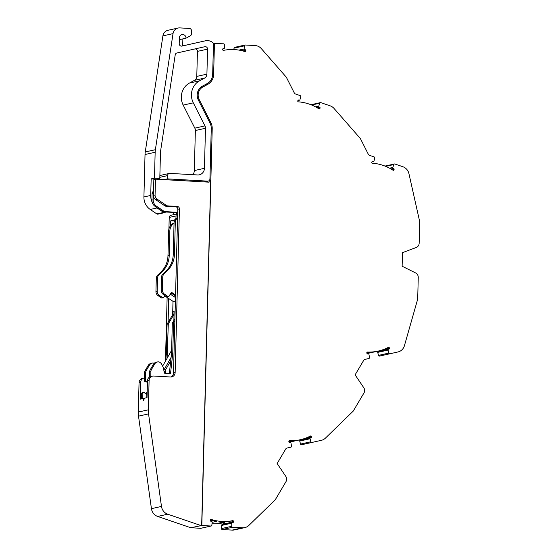 <?xml version="1.0" encoding="UTF-8"?>
<svg xmlns="http://www.w3.org/2000/svg" width="558" height="558" viewBox="0 0 558 558"><rect width="100%" height="100%" fill="white"/><g stroke="black" fill="none" stroke-linecap="round" stroke-linejoin="round"><path stroke-width="0.84" d="M223.095 48.595L223.423 48.525A0.704 0.663 -102.6 0 0 222.74 49.188L222.733 49.648A0.704 0.663 -102.6 0 0 223.535 50.373A46.949 44.201 -102.6 0 1 234.297 49.585A46.949 44.201 -102.6 0 1 244.983 51.58A0.704 0.663 -102.6 0 0 245.827 50.945L244.355 51.273A0.704 0.663 -102.6 0 1 244.341 51.378M222.063 524.799A0.704 0.663 77.4 0 0 221.38 525.496L231.73 523.188L231.772 526.292L221.421 528.6A0.942 0.886 77.4 0 0 222.286 529.542L232.198 530.1L242.549 527.791A9.388 8.837 77.4 0 0 244.829 527.61A9.388 8.837 77.4 0 0 248.889 525.406L275.275 499.745L286.003 481.617A4.694 4.422 77.4 0 0 285.815 476.413L277.138 463.531L285.703 449.044A2.351 2.211 -102.6 0 1 287.077 448.032L290.858 447.181A0.942 0.886 -102.6 0 0 291.527 446.114L290.969 443.045A0.704 0.663 -102.6 0 0 290.16 442.473L289.769 442.564A0.704 0.663 -102.6 0 1 288.967 442.02L288.87 441.573A0.704 0.663 -102.6 0 1 289.518 440.722A46.949 44.201 -102.6 0 0 300.19 439.76A46.949 44.201 -102.6 0 0 310.387 436.035A0.704 0.663 -102.6 0 1 311.343 436.523L311.448 436.97A0.704 0.663 -102.6 0 1 310.952 437.807L300.211 440.199A0.704 0.663 77.4 0 0 299.723 441.064L310.074 438.755L310.883 441.762A0.942 0.886 77.4 0 0 311.936 442.445L321.394 440.318A9.388 8.837 77.4 0 0 325.265 438.281L353.235 411.093L363.976 392.944A4.694 4.422 77.4 0 0 363.788 387.74L355.111 374.857L363.683 360.37A2.351 2.211 -102.6 0 1 365.058 359.359L368.838 358.508A0.942 0.886 -102.6 0 0 369.501 357.441L368.943 354.379A0.704 0.663 -102.6 0 0 368.14 353.807L368.134 353.807A0.704 0.663 -102.6 0 1 368.14 353.807L367.743 353.891A0.704 0.663 -102.6 0 1 366.941 353.353L366.843 352.9A0.704 0.663 -102.6 0 1 367.499 352.049A46.949 44.201 -102.6 0 0 378.171 351.087A46.949 44.201 -102.6 0 0 388.368 347.362A0.704 0.663 -102.6 0 1 389.317 347.85L389.421 348.297A0.704 0.663 -102.6 0 1 388.926 349.127L378.185 351.526A0.704 0.663 77.4 0 0 377.696 352.384L388.047 350.082L388.856 353.088L378.505 355.39A0.942 0.886 77.4 0 0 379.566 356.074L389.909 353.772A0.942 0.886 77.4 0 0 389.916 353.772L379.566 356.074M388.856 353.088A0.942 0.886 77.4 0 0 389.909 353.772L397.98 351.959A9.388 8.837 -102.6 0 0 404.417 345.702L417.691 299.13L418.256 277.438A4.694 4.422 77.4 0 0 415.633 272.96L402.13 266.222L402.485 252.662L416.303 247.459A4.694 4.422 -102.6 0 0 419.149 243.295L419.714 221.7L408.944 173.691A9.388 8.837 -102.6 0 0 402.848 166.723L394.883 164.003A0.942 0.886 77.4 0 0 393.795 164.568L392.832 167.477L389.582 168.195M389.317 347.85L387.845 348.178A0.704 0.663 77.4 0 0 387.58 347.76M310.883 441.762L300.532 444.07A0.942 0.886 77.4 0 0 301.592 444.747L311.936 442.445L301.592 444.747M311.343 436.523L309.871 436.851A0.704 0.663 77.4 0 0 309.606 436.433M190.585 527.673L200.622 528.328L210.973 526.02A0.942 0.886 77.4 0 0 211.887 525.176L212.096 522.086A0.704 0.663 -102.6 0 0 211.447 521.318L211.043 521.291A0.704 0.663 -102.6 0 1 210.401 520.551L210.408 520.091A0.704 0.663 -102.6 0 1 211.252 519.456L210.631 519.596M233.509 521.395L232.03 521.723A0.704 0.663 77.4 0 0 231.228 520.998L232.7 520.663A0.704 0.663 -102.6 0 1 233.509 521.395L233.495 521.849A0.704 0.663 -102.6 0 1 232.812 522.518L232.407 522.49A0.704 0.663 -102.6 0 0 232.24 522.504L221.889 524.813M165.517 211.991A1.409 1.325 -102.6 0 1 164.673 212.626L157.865 214.139A1.409 1.325 77.4 0 1 156.868 213.944L150.248 209.466A14.083 13.259 -102.6 0 1 143.915 196.96L145.031 154.51A19.718 18.567 77.4 0 1 145.254 151.957L155.382 149.704L173.029 33.626A7.045 6.633 -102.6 0 1 178.065 28.04A7.045 6.633 -102.6 0 1 179.781 27.9L189.371 28.437A2.351 2.211 77.4 0 1 191.527 30.899L191.45 33.905A2.351 2.211 77.4 0 1 190.285 35.865L186.009 38.195A3.522 3.313 -102.6 0 0 181.922 34.568A3.522 3.313 -102.6 0 0 179.362 37.818L179.209 43.67A2.351 2.211 -102.6 0 0 181.936 46.084L205.414 40.804A9.388 8.837 -102.6 0 1 205.435 40.804A9.388 8.837 -102.6 0 1 207.722 40.615A9.388 8.837 -102.6 0 1 213.491 43.252L212.675 74.472A10.797 10.17 77.4 0 1 207.332 83.498L202.317 86.232A10.33 9.723 -102.6 0 0 198.376 100.084L210.031 123.137A10.797 10.17 -102.6 0 1 211.259 128.591L209.941 178.923A2.351 2.211 -102.6 0 1 207.66 181.134L204.221 181.901M182.871 38.893L182.689 45.895L195.293 43.064A9.388 8.837 -102.6 0 1 195.307 43.057A9.388 8.837 -102.6 0 1 195.321 43.057M390.886 168.921L393.655 168.523A0.704 0.663 -102.6 0 1 394.101 169.409L393.983 169.841A0.704 0.663 -102.6 0 1 393.006 170.218A46.949 44.201 -102.6 0 0 372.444 163.201A0.704 0.663 -102.6 0 1 371.83 162.28L371.956 161.841A0.704 0.663 -102.6 0 1 372.786 161.395L373.169 161.527A0.704 0.663 -102.6 0 0 374.006 161.046L374.725 158.053A0.942 0.886 -102.6 0 0 374.111 156.917L369.605 155.375A2.351 2.211 -102.6 0 1 368.294 154.21L360.384 138.565L334.068 108.475A9.388 8.837 77.4 0 0 330.155 105.832L320.836 102.651A0.942 0.886 77.4 0 0 319.748 103.216L318.785 106.118L315.535 106.843M164.673 212.626A1.409 1.325 -102.6 0 1 163.668 212.424L157.049 207.953A14.083 13.259 -102.6 0 1 155.089 206.341A7.045 6.633 -102.6 0 1 151.922 200.085L152.097 193.438A2.351 2.211 -102.6 0 1 153.534 191.352M142.736 398.614L142.876 393.278A0.942 0.886 -102.6 0 1 144.285 392.588L146.831 394.645M143.552 392.407L142.318 392.686A0.942 0.886 77.4 0 0 141.634 393.55L141.495 398.893M177.556 218.513A3.522 3.313 -102.6 0 1 176.726 219.008A2.351 2.211 77.4 0 0 175.338 221.073L174.466 254.26A23.478 22.104 -102.6 0 1 167.546 270.428L164.164 273.713A4.694 4.422 77.4 0 0 162.776 276.942L162.434 290.021A4.694 4.422 77.4 0 0 164.547 294.199L167.853 296.438A0.942 0.886 77.4 0 0 168.523 296.57L167.288 296.842A0.942 0.886 -102.6 0 1 166.619 296.71L163.306 294.471A4.694 4.422 -102.6 0 1 161.199 290.3L161.541 277.221A4.694 4.422 -102.6 0 1 162.929 273.985L166.312 270.7A23.478 22.104 77.4 0 0 173.231 254.532L174.103 221.352A2.351 2.211 -102.6 0 1 175.484 219.28A3.522 3.313 77.4 0 0 174.333 212.486L164.443 211.928A4.694 4.422 -102.6 0 1 162.238 211.175L155.089 206.341L156.324 206.069L163.48 210.903A4.694 4.422 77.4 0 0 165.677 211.656L175.568 212.207A3.522 3.313 -102.6 0 1 177.695 213.163M316.839 107.568L319.608 107.164A0.704 0.663 -102.6 0 1 320.055 108.05L319.936 108.482A0.704 0.663 -102.6 0 1 318.96 108.866A46.949 44.201 -102.6 0 0 298.397 101.849A0.704 0.663 -102.6 0 1 297.784 100.928L297.909 100.489A0.704 0.663 -102.6 0 1 298.739 100.042L297.93 100.44M164.882 295.538L163.822 297.33A0.942 0.886 -102.6 0 1 162.601 297.609L159.295 295.37A4.694 4.422 -102.6 0 1 157.182 291.192L157.523 278.114A4.694 4.422 -102.6 0 1 158.911 274.885L162.294 271.593A23.478 22.104 77.4 0 0 169.214 255.431L169.855 230.914A9.388 8.837 -102.6 0 1 174.047 223.333M174.061 222.963A9.388 8.837 77.4 0 0 168.621 231.193L167.979 255.704A23.478 22.104 -102.6 0 1 161.06 271.872L157.677 275.157A4.694 4.422 77.4 0 0 156.289 278.393L155.947 291.471A4.694 4.422 77.4 0 0 158.053 295.642L161.367 297.881A0.942 0.886 77.4 0 0 162.036 298.014L163.271 297.735M174.11 311.218L172.771 311.671L174.11 311.218L173.873 320.425M164.673 295.9L173.371 301.564L175.393 301.111M173.657 214.663L173.712 212.452M172.652 314.782L173.008 301.327M144.18 398.656L142.869 398.586L143.566 400.707L144.396 398.245L147.026 397.659L147.465 380.828A4.694 4.422 77.4 0 1 150.876 376.49L152.501 376.127A4.694 4.422 77.4 0 0 149.098 380.465L148.323 409.823A23.478 22.104 -102.6 0 0 148.554 413.897L161.478 506.427L151.434 508.666L138.517 416.135L148.554 413.897M300.211 440.199L300.602 440.109A0.704 0.663 77.4 0 0 301.104 439.544M378.185 351.526L378.575 351.435A0.704 0.663 77.4 0 0 379.077 350.87M233.907 49.564L234.004 48.169L244.355 45.868A0.942 0.886 77.4 0 1 245.262 45.017L255.173 45.575A9.388 8.837 77.4 0 1 261.367 48.672L286.338 77.22L294.247 92.858A2.351 2.211 -102.6 0 0 295.559 94.023L300.071 95.558A0.942 0.886 -102.6 0 1 300.678 96.701L299.96 99.694A0.704 0.663 -102.6 0 1 299.123 100.175M241.147 50.534L245.192 49.746A0.704 0.663 -102.6 0 1 245.841 50.485L245.827 50.945M223.012 524.562A0.704 0.663 77.4 0 0 223.144 524.157L223.158 523.697L224.637 523.369L224.672 521.835M393.271 168.39A0.704 0.663 -102.6 0 1 392.832 167.477M319.225 107.031A0.704 0.663 -102.6 0 1 318.785 106.118M223.423 48.525L222.9 48.748M186.009 38.195L179.313 39.688M168.523 296.57A0.942 0.886 77.4 0 0 169.074 296.159L171.397 292.239L175.554 295.043M153.513 192.322A2.351 2.211 77.4 0 0 153.331 193.166L153.164 199.806A7.045 6.633 77.4 0 0 156.324 206.069M172.771 311.671L172.694 314.712L167.072 324.212L166.277 354.707L165.593 360.907M167.086 358.285L168.307 323.933L173.929 314.44L172.694 314.712M173.929 314.44L174.005 311.399M168.307 323.933L167.072 324.212M167.512 354.428L166.277 354.707M165.454 373.218L165.872 369.347M164.38 371.977L164.254 373.149M147.445 381.602L146.07 381.135A0.942 0.886 -102.6 0 1 145.436 380.193L145.624 372.828A4.694 4.422 -102.6 0 1 146.28 370.519L149.474 365.12A4.694 4.422 -102.6 0 1 153.031 362.993A4.694 4.422 -102.6 0 1 154.196 363.328M152.229 363.091L150.995 363.37A4.694 4.422 77.4 0 0 148.24 365.399L145.045 370.798A4.694 4.422 77.4 0 0 144.389 373.1L144.201 380.465A0.942 0.886 77.4 0 0 144.829 381.407L147.424 382.293M146.747 397.721L146.887 392.379A0.942 0.886 -102.6 0 1 147.179 391.723M174.884 320.529L173.559 322.761L172.764 353.256L170.546 373.504L164.24 373.149L163.501 367.875L161.722 364.346A4.694 4.422 77.4 0 0 158.284 361.821A4.694 4.422 77.4 0 0 154.726 363.949L151.532 369.347A4.694 4.422 77.4 0 0 150.883 371.656L150.751 376.524M172.764 353.256L171.529 353.535L171.104 357.385L163.829 370.191M164.136 372.409L170.734 360.803L171.104 357.385M169.346 373.435L170.727 360.803M149.509 377.069L149.642 371.928A4.694 4.422 -102.6 0 1 150.297 369.626L153.492 364.228A4.694 4.422 -102.6 0 1 156.247 362.198L157.482 361.926M173.559 322.761L172.324 323.04L174.933 318.632M171.529 353.535L172.324 323.04M162.622 366.132L171.613 350.326M145.945 393.934L146.9 392.26M170.05 294.512L170.636 294.38L171.313 293.194L170.762 293.313M175.526 295.935L171.313 293.194M170.636 294.38L175.484 297.54M142.869 398.586L140.239 399.172L140.686 382.335A4.694 4.422 -102.6 0 1 144.264 377.968M310.074 438.755A0.704 0.663 -102.6 0 1 310.562 437.89M388.047 350.082A0.704 0.663 -102.6 0 1 388.535 349.217M244.788 49.725A0.704 0.663 -102.6 0 1 244.146 48.951L238.964 50.108M192.894 174.682A7.045 6.633 77.4 0 0 194.317 170.567L195.37 130.523A4.694 4.422 77.4 0 0 194.833 128.152L183.184 105.099L193.305 102.839L204.96 125.892A4.694 4.422 -102.6 0 1 205.49 128.263L204.444 168.314A7.045 6.633 -102.6 0 1 199.332 174.814A7.045 6.633 -102.6 0 1 197.616 174.954L169.848 173.392A2.351 2.211 77.4 0 0 167.567 175.603L167.484 178.874L164.164 179.613L195.384 181.371A2.351 2.211 -102.6 0 1 195.446 181.406M213.484 43.503L223.605 43.803A0.942 0.886 77.4 0 1 224.462 44.745L224.511 47.848A0.704 0.663 -102.6 0 1 223.828 48.546M155.382 149.704A19.718 18.567 77.4 0 0 155.152 152.257L145.031 154.51M182.689 45.895L181.685 46.126M144.097 378.003L142.464 378.366A4.694 4.422 -102.6 0 0 139.054 382.697L138.286 412.055A23.478 22.104 77.4 0 0 138.517 416.135M176.886 213.937L170.929 215.269A2.351 2.211 77.4 0 0 169.22 217.432L168.914 229.045M176.76 218.352L175.965 218.311L176.028 215.918A2.351 2.211 -102.6 0 1 176.984 214.084M152.208 202.31A14.083 13.259 -102.6 0 1 150.723 195.439L151.155 178.888L154.475 178.142L159.797 178.441L160.474 152.557A14.083 13.259 -102.6 0 1 160.634 150.73L175.212 54.858A2.351 2.211 -102.6 0 1 176.886 52.996L204.835 46.712A2.351 2.211 -102.6 0 1 204.842 46.712A2.351 2.211 -102.6 0 1 207.569 49.125L206.913 74.151A4.694 4.422 -102.6 0 1 204.591 78.078L199.569 80.805L189.448 83.065L194.463 80.331A4.694 4.422 77.4 0 0 196.786 76.404L197.441 51.385A2.351 2.211 77.4 0 0 194.986 48.923M151.155 178.888L156.47 179.181L159.797 178.441M170.894 376.992A4.694 4.422 77.4 0 0 173.51 372.925L175.142 372.563A4.694 4.422 -102.6 0 1 170.588 376.992L153.645 376.036A4.694 4.422 77.4 0 0 152.501 376.127M209.536 180.185L210.715 179.927A2.351 2.211 -102.6 0 1 208.434 182.138L155.473 179.16L155.061 195.021A4.694 4.422 77.4 0 0 157.168 199.192L166.5 205.504A2.351 2.211 77.4 0 0 167.602 205.881L177.27 206.425A2.351 2.211 -102.6 0 1 179.425 208.887L177.8 209.25L173.51 372.925M177.8 209.25A2.351 2.211 77.4 0 0 175.644 206.788L177.27 206.425M155.473 179.16L153.848 179.523L153.429 195.384A4.694 4.422 77.4 0 0 155.542 199.555L164.875 205.867A2.351 2.211 77.4 0 0 165.97 206.244L175.644 206.788M170.629 225.565L170.755 220.815L174.138 221.003M168.091 322.489L168.718 298.53M170.755 220.815L174.591 219.957M175.435 219.301L175.965 218.311M167.484 178.874L207.66 181.134M154.475 178.142L155.152 152.257M193.305 102.839A16.433 15.471 -102.6 0 1 199.569 80.805M179.425 208.887L175.142 372.563M231.73 523.188A0.704 0.663 -102.6 0 1 232.24 522.504M300.532 444.07L299.723 441.064M378.505 355.39L377.696 352.384M209.92 122.913L210.882 122.697L199.227 99.645A9.388 8.837 77.4 0 1 202.805 87.048L207.82 84.321L204.444 85.074M210.882 122.697A11.739 11.048 -102.6 0 1 212.214 128.626L201.822 525.503L190.738 527.729L157.677 516.436A9.388 8.837 -102.6 0 1 151.434 508.666M244.355 45.868L244.146 48.951M145.254 151.957L162.901 35.886A7.045 6.633 -102.6 0 1 167.937 30.299L178.065 28.04M165.461 361.152L167.128 297.498M183.184 105.099A16.433 15.471 -102.6 0 1 189.448 83.065M157.677 516.436L167.721 514.204A9.388 8.837 -102.6 0 1 161.478 506.427M167.721 514.204L200.775 525.49M210.715 179.927L201.661 525.538M221.421 528.6L221.38 525.496M214.446 43.287L213.63 74.507A11.739 11.048 -102.6 0 1 207.82 84.321M245.032 45.038L234.681 47.346A0.942 0.886 77.4 0 0 234.004 48.169M200.622 528.328A0.942 0.886 77.4 0 0 200.852 528.307L211.203 525.999M211.977 523.781A46.949 44.201 77.4 0 0 222.349 522.972L223.828 522.644A46.949 44.201 -102.6 0 1 217.034 523.467A4.694 4.422 77.4 0 0 217.78 523.369L224.818 521.8M223.828 522.644A0.704 0.663 -102.6 0 1 224.637 523.369M217.034 523.467L224.435 521.814A46.949 44.201 77.4 0 0 231.228 520.998M210.422 519.986A46.949 44.201 77.4 0 0 216.504 521.367L212.075 522.358M231.772 526.292A0.942 0.886 77.4 0 0 232.637 527.233L222.286 529.542M232.198 530.1A9.388 8.837 77.4 0 0 234.486 529.912L244.829 527.61M288.925 441.078A46.949 44.201 77.4 0 0 294.889 440.757L288.981 442.069M366.906 352.405A46.949 44.201 77.4 0 0 372.863 352.084L366.955 353.395M210.973 526.02L201.822 525.503M232.7 520.663A46.949 44.201 -102.6 0 1 211.252 519.456M242.549 527.791L232.637 527.233M222.349 522.972A0.704 0.663 -102.6 0 1 223.158 523.697M289.051 442.236A46.949 44.201 77.4 0 0 289.839 442.062L300.19 439.76M367.025 353.563A46.949 44.201 77.4 0 0 367.82 353.388L378.171 351.087M205.414 40.804L195.293 43.064L205.435 40.804M311.657 105.016L319.748 103.216M385.704 166.368L393.795 164.568M156.868 213.944L163.668 212.424M142.876 393.278L141.634 393.55M167.853 296.438L166.619 296.71M298.091 100.182L298.739 100.042M372.137 161.541L372.786 161.395M168.621 231.193L169.855 230.914M393.655 168.523L391.158 169.081M392.344 169.799L394.101 169.409M373.169 161.527L371.977 161.792M319.608 107.164L317.111 107.722M318.304 108.44L320.055 108.05M304.773 438.455L311.448 436.97M300.602 440.109L310.952 437.807M382.76 349.782L389.421 348.297M378.575 351.435L388.926 349.127M393.983 169.841L392.818 170.099M319.936 108.482L318.771 108.74M245.192 49.746L241.398 50.59M243.253 51.064L245.841 50.485M223.144 524.157L233.495 521.849M152.097 193.438L153.331 193.166M153.164 199.806L151.922 200.085M163.48 210.903L162.238 211.175M164.443 211.928L165.677 211.656M174.333 212.486L175.568 212.207M176.726 219.008L175.484 219.28M174.103 221.352L175.338 221.073M173.231 254.532L174.466 254.26M167.546 270.428L166.312 270.7M164.164 273.713L162.929 273.985M161.541 277.221L162.776 276.942M162.434 290.021L161.199 290.3M163.306 294.471L164.547 294.199M161.367 297.881L162.601 297.609M158.053 295.642L159.295 295.37M155.947 291.471L157.182 291.192M156.289 278.393L157.523 278.114M157.677 275.157L158.911 274.885M162.294 271.593L161.06 271.872M167.979 255.704L169.214 255.431M149.474 365.12L148.24 365.399M146.28 370.519L145.045 370.798M145.624 372.828L144.389 373.1M145.436 380.193L144.201 380.465M146.07 381.135L144.829 381.407M153.492 364.228L154.726 363.949M151.532 369.347L150.297 369.626M149.642 371.928L150.883 371.656M138.286 412.055L148.323 409.823M176.028 215.918L169.22 217.432M159.825 177.332L167.567 175.603M195.37 130.523L205.49 128.263M204.96 125.892L194.833 128.152M204.591 78.078L194.463 80.331M206.913 74.151L196.786 76.404M197.441 51.385L207.569 49.125M165.97 206.244L167.602 205.881M149.098 380.465L147.465 380.828M155.061 195.021L153.429 195.384M157.168 199.192L155.542 199.555M166.5 205.504L164.875 205.867M202.805 87.048L200.434 87.578M212.214 128.626L211.252 128.835M150.248 209.466L157.049 207.953M143.915 196.96L150.723 195.439M162.901 35.886L173.029 33.626M139.054 382.697L140.686 382.335M204.444 168.314L194.317 170.567M211.642 520.342L210.401 520.621M212.661 74.723L213.63 74.507M199.227 99.645L198.264 99.854M320.383 102.623L310.946 104.73M394.429 163.982L384.992 166.082M373.518 161.548L371.942 161.897M299.472 100.189L297.895 100.545M204.507 181.915L208.232 181.085M224.002 48.532L222.879 48.783M159.874 175.533L169.276 173.433"/></g></svg>

